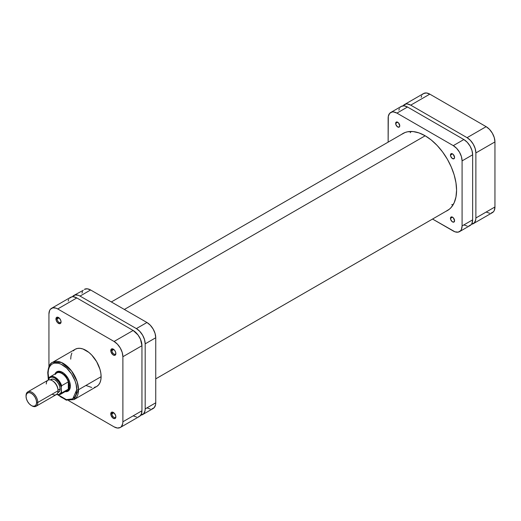 <?xml version="1.0" encoding="UTF-8"?>
<svg xmlns="http://www.w3.org/2000/svg" width="521" height="521" viewBox="0 0 521 521"><rect width="100%" height="100%" fill="white"/><g stroke="black" fill="none" stroke-linecap="round" stroke-linejoin="round"><path stroke-width="0.78" d="M486.145 212.047L489.519 213.219M491.036 213.161L493.465 211.76L494.279 210.471L494.95 206.967L494.95 141.914L494.279 137.635L492.371 133.239L489.519 129.384L486.145 126.668L429.805 94.138L426.438 92.966L423.586 93.519L422.492 94.431M421.678 95.721L421.176 97.336M404.511 104.532L423.586 93.519A12.452 7.19 -120 0 1 429.805 94.138L410.737 105.151L467.077 137.674L486.145 126.668L429.805 94.138L410.737 105.151A12.452 7.19 60 0 0 404.511 104.532A12.452 7.19 60 0 0 403.111 105.835L405.846 104.037L407.37 103.979L410.737 105.151L467.077 137.674L470.443 140.396L473.296 144.245L475.204 148.648L475.875 152.927L475.875 217.98L475.706 219.862L474.397 222.767L471.472 224.238A12.452 7.19 60 0 0 473.296 223.678L492.371 212.666A12.452 7.19 -120 0 0 494.95 206.967L494.95 141.914L475.875 152.927L475.875 217.98L494.95 206.967L475.875 217.98A12.452 7.19 60 0 1 473.296 223.678M475.875 152.927L494.95 141.914A12.452 7.19 -120 0 0 486.145 126.668L467.077 137.674A12.452 7.19 60 0 1 475.875 152.927M425.175 135.779L124.35 309.461L425.175 135.779M410.261 132.731L410.952 131.461M453.198 204.636L451.753 204.603M113.63 412.632A2.781 1.602 -120 0 0 111.937 413.902L110.765 413.902A3.608 2.084 60 0 1 113.317 412.43A3.608 2.084 60 0 1 115.87 416.846L115.441 414.963L113.812 412.769L112.341 412.085L111.194 412.515L110.96 415.139L112.816 417.979L114.737 418.643L115.441 418.239L115.87 416.846A3.608 2.084 60 0 1 113.317 418.324A3.608 2.084 60 0 1 110.765 413.902L111.937 413.902A2.781 1.602 60 0 1 112.51 412.625A2.781 1.602 60 0 1 113.63 412.632M113.63 349.337A2.781 1.602 -120 0 0 111.937 350.607L110.765 350.607A3.608 2.084 60 0 1 113.317 349.135A3.608 2.084 60 0 1 115.87 353.557L115.441 351.668L114.294 349.923L112.816 348.901L111.194 349.22L110.96 351.851L112.816 354.684L114.737 355.355L115.675 354.573L115.87 353.557A3.608 2.084 60 0 1 113.317 355.029A3.608 2.084 60 0 1 110.765 350.607L111.937 350.607A2.781 1.602 60 0 1 112.51 349.337A2.781 1.602 60 0 1 113.63 349.337M58.814 317.693A2.781 1.602 -120 0 0 57.121 318.963L55.949 318.963A3.608 2.084 60 0 1 58.502 317.491A3.608 2.084 60 0 1 61.055 321.913L60.625 320.024L59.003 317.836L57.525 317.152L56.379 317.576L56.144 320.2L57.525 322.597L59.922 323.704L60.625 323.3L61.055 321.913A3.608 2.084 60 0 1 58.502 323.385A3.608 2.084 60 0 1 55.949 318.963L57.121 318.963A2.781 1.602 60 0 1 57.701 317.693A2.781 1.602 60 0 1 58.814 317.693M57.838 372.137A10.374 5.991 60 0 1 62.735 372.489A10.374 5.991 -120 0 0 57.349 372.476M54.998 374.013A11.201 6.467 60 0 1 62.435 372.313A11.201 6.467 60 0 1 70.361 386.035L69.755 382.186L68.036 378.226L63.979 373.381L60.892 371.597L58.033 371.31L55.845 372.574L54.998 374.013M94.353 387.377L96.659 386.523A21.498 12.413 -120 0 0 101.107 376.683L78.515 389.728A21.498 12.413 60 0 1 74.06 399.568L78.515 389.728A1.244 0.716 180 0 1 76.756 389.728L72.764 398.871L66.356 399.627L58.306 394.905M48.707 378.239L48.114 373.192A1.244 0.716 180 0 1 47.75 372.684A1.244 0.716 180 0 1 48.114 372.176A21.498 12.413 60 0 1 52.569 362.336A21.498 12.413 60 0 1 69.13 368.093A21.498 12.413 60 0 1 78.515 389.728L101.107 376.683L100.82 373.088L99.954 369.298L96.659 361.698L91.729 355.048L88.876 352.404L82.943 348.979L80.091 348.334L77.466 348.438L75.161 349.291L73.272 350.861M59.036 317.862L57.121 318.963L59.036 317.862M113.845 349.506L111.937 350.607L113.845 349.506M113.845 412.801L111.937 413.902L113.845 412.801M51.514 308.334A12.452 7.19 60 0 1 57.74 308.953L76.815 297.94L133.155 330.464L114.079 341.476L57.74 308.953L76.815 297.94A12.452 7.19 -120 0 0 70.589 297.322L51.514 308.334A12.452 7.19 60 0 0 48.935 314.033L48.935 366.504L48.935 314.033L49.606 310.529L50.42 309.24L52.849 307.839L56.021 308.152L57.74 308.953L114.079 341.476L117.446 344.199L120.305 348.048L122.214 352.45L122.884 356.722L122.884 421.776L122.715 423.664L121.4 426.569L120.305 427.481L117.446 428.034L114.079 426.862L68.635 400.623L114.079 426.862A12.452 7.19 60 0 0 120.305 427.481A12.452 7.19 60 0 0 122.884 421.776L122.884 356.722L141.953 345.71L140.468 339.21L138.045 335.003L133.155 330.464L76.815 297.94L73.441 296.768L71.924 296.827L69.495 298.233M71.865 353.082L70.999 355.876L70.713 359.132M85.906 385.455L91.729 387.481M57.955 394.951L66.323 400.161L74.06 399.568L96.659 386.523L98.547 384.954L99.954 382.727L100.82 379.939L101.107 376.683A21.498 12.413 -120 0 0 91.729 355.048A21.498 12.413 -120 0 0 75.161 349.291L52.569 362.336L61.478 362.466L71.514 370.906L77.173 381.75L78.515 389.728A1.244 0.716 0 0 1 76.756 389.728L76.138 394.169L75.063 396.546L73.507 398.337L70.394 399.802L67.912 399.9L65.229 399.288L61.029 397.106L58.28 394.879M48.733 378.35L48.114 373.192L48.388 370.125L49.208 367.494L50.53 365.397L52.308 363.918L54.477 363.117L58.28 363.235L61.029 364.192L66.59 368.034L71.52 373.922L75.063 380.955L76.138 384.57L76.756 389.728C77.329 385.221 73.031 371.271 62.435 364.921C51.839 359.028 47.541 368.021 48.114 373.192A1.244 0.716 0 0 1 47.75 372.684L48.349 380.037L49.313 378.109L50.811 377.237L52.706 377.211L54.809 378.038L58.801 381.847L61.263 387.201L61.595 385.761L68.303 381.873A10.166 5.868 60 0 1 69.039 385.95A10.166 5.868 60 0 1 68.303 389.18A10.166 5.868 60 0 1 65.014 391.076M65.164 391.623L66.838 391.603L69.019 390.346L69.755 389.187L70.361 386.035A11.201 6.467 60 0 1 65.164 391.623M67.671 390.359A10.374 5.991 -120 0 0 70.355 385.683A10.374 5.991 60 0 1 68.212 390.105M133.155 415.849L136.522 417.021M138.045 416.963L139.374 416.468L141.282 414.273L141.953 410.769L141.953 345.71L141.953 410.769L122.884 421.776L141.953 410.769A12.452 7.19 -120 0 1 139.374 416.468L120.305 427.481M68.681 299.516L68.179 301.138M133.155 330.464L114.079 341.476A12.452 7.19 60 0 1 122.884 356.722L141.953 345.71A12.452 7.19 -120 0 0 133.155 330.464M115.851 416.474A2.781 1.602 60 0 1 115.291 417.445A2.781 1.602 60 0 1 113.148 416.702A2.781 1.602 60 0 1 111.937 413.902A2.781 1.602 -120 0 0 113.767 417.223A2.781 1.602 -120 0 0 115.851 416.474M115.851 353.186A2.781 1.602 60 0 1 115.291 354.15A2.781 1.602 60 0 1 113.148 353.407A2.781 1.602 60 0 1 111.937 350.607A2.781 1.602 -120 0 0 113.767 353.928A2.781 1.602 -120 0 0 115.851 353.186M61.035 321.542A2.781 1.602 60 0 1 60.482 322.506A2.781 1.602 60 0 1 58.339 321.763A2.781 1.602 60 0 1 57.121 318.963A2.781 1.602 -120 0 0 58.951 322.284A2.781 1.602 -120 0 0 61.035 321.542M57.74 392.626L58.541 392.333A7.47 4.311 -120 0 0 60.091 388.913L58.033 390.099L58.033 390.776A8.297 4.793 60 0 1 52.165 394.163M31.332 405.514L29.313 403.886L27.6 401.574L26.454 398.93L26.05 396.364L26.454 394.267L27.6 392.945L29.313 392.613L31.332 393.316L33.351 394.951L35.063 397.262L36.209 399.9L36.613 402.466L36.209 404.57L35.063 405.885L33.351 406.217L31.918 405.852A8.297 4.793 -120 0 0 37.786 402.466L36.613 402.466A7.47 4.311 60 0 1 31.332 405.514A7.47 4.311 60 0 1 26.05 396.364L26.05 395.686A8.297 4.793 60 0 1 27.769 391.89A8.297 4.793 60 0 1 34.165 394.11A8.297 4.793 60 0 1 37.786 402.466A8.297 4.793 60 0 1 36.066 406.263A8.297 4.793 60 0 1 31.618 405.67M36.066 406.263L56.314 394.573A8.297 4.793 -120 0 0 58.033 390.776L37.786 402.466L58.033 390.776A8.297 4.793 -120 0 0 54.412 382.427A8.297 4.793 -120 0 0 48.017 380.2L27.769 391.89M69.332 385.95L69.332 385.95A10.374 5.991 60 0 1 67.183 390.698A10.374 5.991 60 0 1 66.043 391.115A10.374 5.991 -120 0 0 69.332 385.95L70.335 385.364L69.332 385.95A10.374 5.991 -120 0 0 64.109 374.82A10.374 5.991 -120 0 0 55.877 373.505A10.374 5.991 60 0 1 56.809 372.73A10.374 5.991 60 0 1 64.799 375.511A10.374 5.991 60 0 1 69.332 385.95M55.395 374.417A10.166 5.868 60 0 1 61.849 373.498A10.166 5.868 60 0 1 68.303 381.873A10.166 5.868 -120 0 0 56.763 372.99L50.133 376.82A10.166 5.868 60 0 1 61.673 385.703L68.303 381.873L68.303 389.18L61.673 393.003A10.166 5.868 60 0 1 60.299 394.43L66.929 390.6A10.166 5.868 -120 0 0 68.303 389.18L69.039 385.95L68.303 381.873L68.303 389.18L61.53 393.023L61.263 387.201L61.263 391.974L60.859 392.886L58.801 394.495L56.542 394.43A9.586 5.536 60 0 0 61.263 391.974L61.673 393.003A10.166 5.868 -120 0 1 60.071 394.553M48.616 378.396L48.349 379.75A9.586 5.536 60 0 1 54.809 378.038A9.586 5.536 60 0 1 61.263 387.201L61.673 385.703A10.166 5.868 -120 0 0 50.368 376.696A10.166 5.868 -120 0 0 48.759 378.246A10.166 5.868 60 0 1 50.133 376.82L48.583 378.454M52.465 380.792A7.47 4.311 60 0 1 58.033 390.099L60.091 388.913A7.47 4.311 -120 0 0 56.828 381.398A7.47 4.311 -120 0 0 51.071 379.392L50.413 379.939M57.707 392.814L59.687 391.017L60.091 388.913L59.687 386.348L58.541 383.71L56.828 381.398L54.809 379.763L52.784 379.06L50.237 379.874M37.786 402.466A8.297 4.793 -120 0 0 31.918 392.3A8.297 4.793 -120 0 0 26.05 395.686L26.05 396.364A7.47 4.311 60 0 1 31.332 393.316A7.47 4.311 60 0 1 36.613 402.466L37.786 402.466M46.297 383.997A8.297 4.793 60 0 1 52.165 380.61A8.297 4.793 60 0 1 58.033 390.776L58.033 390.099A7.47 4.311 -120 0 0 52.751 380.949L52.165 380.61M83.288 290.269L73.819 295.459A12.452 7.19 60 0 0 72.412 296.762L75.148 294.964L78.326 295.277L80.039 296.078L136.378 328.601L139.745 331.323L142.604 335.172L144.512 339.575L145.183 343.847L145.183 408.9L145.014 410.789L143.698 413.694L140.774 415.165A12.452 7.19 60 0 0 142.604 414.605A12.452 7.19 60 0 0 145.183 408.9L145.183 343.847L155.746 337.751L155.746 402.805L155.577 404.693L154.262 407.598L151.832 408.998M81.973 293.173L82.474 291.558M73.819 295.459A12.452 7.19 60 0 1 80.039 296.078L90.602 289.976L146.942 322.506L136.378 328.601L80.039 296.078L90.602 289.976A12.452 7.19 -120 0 0 84.382 289.357L87.235 288.803L90.602 289.976L146.942 322.506L150.309 325.221L153.167 329.077L155.076 333.473L155.746 337.751L155.746 402.805L145.183 408.9L155.746 402.805A12.452 7.19 -120 0 1 153.167 408.503L142.604 414.605M150.309 409.057L146.942 407.884M146.942 322.506L136.378 328.601A12.452 7.19 60 0 1 145.183 343.847L155.746 337.751A12.452 7.19 -120 0 0 146.942 322.506M450.463 155.056A2.905 1.68 60 0 1 451.069 153.728A2.905 1.68 60 0 1 453.309 154.509A2.905 1.68 60 0 1 454.572 157.433L453.973 158.762L452.117 158.338L450.619 156.059L450.815 153.942L452.521 153.871L450.463 155.056L452.521 153.871L453.309 154.509L454.572 157.433A2.905 1.68 60 0 1 453.973 158.762A2.905 1.68 60 0 1 451.733 157.98A2.905 1.68 60 0 1 450.463 155.056M395.654 123.412A2.905 1.68 60 0 1 396.253 122.083A2.905 1.68 60 0 1 398.493 122.858A2.905 1.68 60 0 1 399.763 125.782L399.158 127.117L397.308 126.694L395.81 124.408L395.999 122.298L397.705 122.227L395.654 123.412L397.705 122.227L398.493 122.858L399.763 125.782A2.905 1.68 60 0 1 399.158 127.117A2.905 1.68 60 0 1 396.924 126.336A2.905 1.68 60 0 1 395.654 123.412M450.463 218.351A2.905 1.68 60 0 1 451.069 217.023A2.905 1.68 60 0 1 453.309 217.798A2.905 1.68 60 0 1 454.572 220.722L453.661 222.167L452.117 221.633L450.619 219.348L450.815 217.231L452.521 217.166L450.463 218.351L452.521 217.166L453.309 217.798L454.572 220.722A2.905 1.68 60 0 1 453.973 222.05A2.905 1.68 60 0 1 451.733 221.275A2.905 1.68 60 0 1 450.463 218.351M401.554 134.398A44.487 25.685 60 0 1 402.87 133.545A44.487 25.685 60 0 1 437.152 145.463A44.487 25.685 60 0 1 456.572 190.23A44.487 25.685 60 0 1 447.357 210.595A44.487 25.685 60 0 1 445.956 211.305L449.428 209.149L451.271 207.345L454.175 202.747L455.966 196.964L456.572 190.23L455.966 182.793L454.175 174.945L451.271 166.987L447.357 159.224L442.589 151.956L437.152 145.463L431.251 139.986L425.116 135.747L418.975 132.901L413.075 131.559L407.637 131.78L405.156 132.471L401.554 134.398M463.846 224.922L467.213 226.094M468.737 226.036L471.166 224.636L471.98 223.346L472.651 219.842L472.651 154.789L471.98 150.51L470.072 146.114L467.213 142.259L463.846 139.543L407.507 107.013L404.14 105.841L401.281 106.395L400.187 107.306M399.373 108.596L398.871 110.211M459.509 231.643L470.072 225.541A12.452 7.19 -120 0 0 472.651 219.842L462.088 225.938L462.088 160.885L472.651 154.789L472.651 219.842L462.088 225.938A12.452 7.19 60 0 1 459.509 231.643A12.452 7.19 60 0 1 453.283 231.024L432.541 219.048L455.002 231.819L458.174 232.132L460.603 230.731L461.417 229.442L462.088 225.938L462.088 160.885L461.417 156.613L459.509 152.21L456.65 148.361L453.283 145.639L396.943 113.116L393.576 111.943L392.053 112.002L389.623 113.402L388.308 116.307L388.138 142.142L388.138 118.195A12.452 7.19 60 0 1 390.717 112.497A12.452 7.19 60 0 1 396.943 113.116L407.507 107.013L463.846 139.543L453.283 145.639L396.943 113.116L407.507 107.013A12.452 7.19 -120 0 0 401.281 106.395L390.717 112.497M462.088 160.885L472.651 154.789A12.452 7.19 -120 0 0 463.846 139.543L453.283 145.639A12.452 7.19 60 0 1 462.088 160.885M155.746 378.858L448.672 209.735M111.344 301.952L404.27 132.829M47.75 372.684C48.446 366.504 50.055 363.052 52.569 362.336M56.288 394.592L60.299 394.43"/></g></svg>
